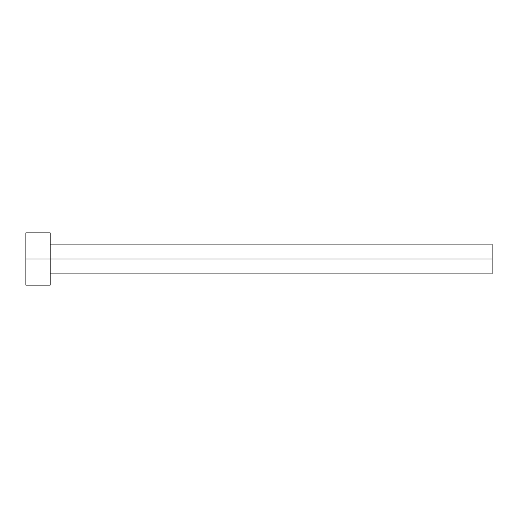 <?xml version="1.0" encoding="UTF-8"?>
<svg xmlns="http://www.w3.org/2000/svg" width="518" height="518" viewBox="0 0 518 518"><rect width="100%" height="100%" fill="white"/><g stroke="black" fill="none" stroke-linecap="round" stroke-linejoin="round"><path stroke-width="0.78" d="M25.9 285.107L25.9 232.893L25.9 259L492.1 259L492.1 273.918L492.1 259L25.9 259L25.9 285.107L50.142 285.107L50.142 232.893L50.142 285.107M492.1 259L492.1 244.082L492.1 259M50.142 273.918L492.1 273.918M25.9 232.893L50.142 232.893M50.142 244.082L492.1 244.082"/></g></svg>
